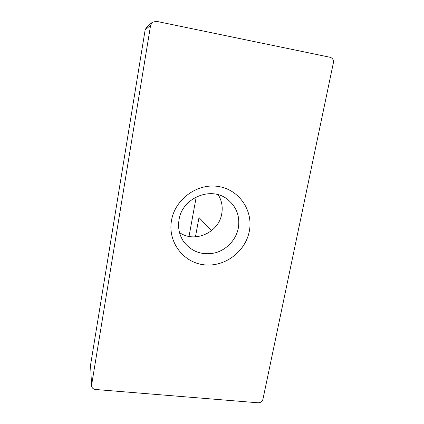 <?xml version="1.0" encoding="UTF-8"?>
<svg xmlns="http://www.w3.org/2000/svg" width="424" height="424" viewBox="0 0 424 424"><rect width="100%" height="100%" fill="white"/><g stroke="black" fill="none" stroke-linecap="round" stroke-linejoin="round"><path stroke-width="0.64" d="M249.28 231.403C245.332 252.01 224.248 267.486 203.647 264.756C182.998 262.334 167.613 241.738 171.503 220.448C175.086 199.116 197.356 183.014 218.312 186.475C239.327 189.618 253.526 210.845 249.28 231.403M179.034 219.775C177.725 227.874 179.294 235.203 183.735 241.76C191.669 251.782 202.041 255.508 214.851 252.927C226.496 249.969 236.014 239.92 238.309 228.165C240.169 216.288 236.513 206.642 227.333 199.227C210.839 185.919 182.087 197.971 179.034 219.775M179.5 232.564C194.759 243.387 218.848 232.564 221.736 213.818C222.945 206.97 221.784 200.621 218.249 194.764M150.594 25.339L145.146 29.855L90.566 364.99L91.584 385.745C91.87 387.896 93.163 389.142 95.469 389.481L258.084 402.789C260.585 402.752 262.212 401.539 262.959 399.159L333.37 62.847C333.709 59.948 332.607 58.088 330.058 57.261L156.286 21.301L152.28 22.318L150.594 25.339L91.632 384.902M145.146 29.855L146.704 27.056L152.28 22.318M91.584 385.745L90.566 364.99M189.03 236.417L196.233 196.932M211.481 230.725L198.999 217.549L195.448 236.846M114.862 215.805L114.92 215.429M110.256 244.07L110.314 243.694M124.269 158.014L129.071 128.525M114.867 215.731L110.267 243.98"/></g></svg>
